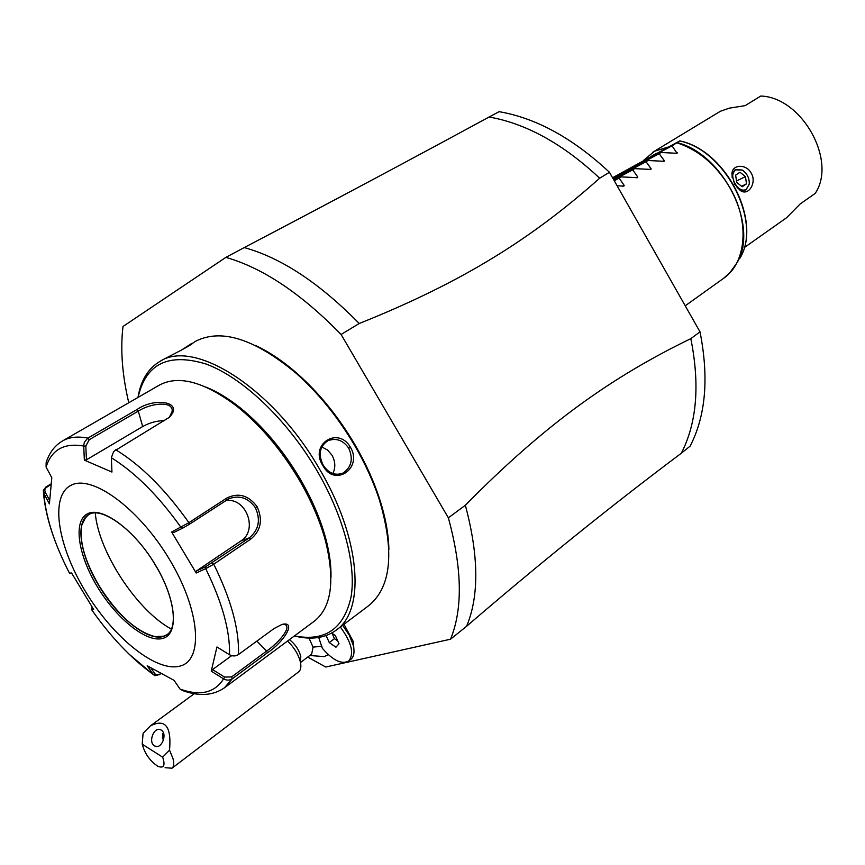 <?xml version="1.0" encoding="UTF-8"?>
<svg xmlns="http://www.w3.org/2000/svg" width="865" height="865" viewBox="0 0 865 865"><rect width="100%" height="100%" fill="white"/><g stroke="black" fill="none" stroke-linecap="round" stroke-linejoin="round"><path stroke-width="1.3" d="M307.702 657.097L325.759 667.034L450.546 639.192C462.916 608.971 462.191 568.521 448.362 517.821L341.091 334.463C301.193 293.581 262.787 267.88 225.862 257.37L122.992 326.494C120.278 349.449 122.203 374.869 128.766 402.755M309.789 655.508L324.245 656.6L328.311 654.675M343.978 624.292L353.298 641.581L353.871 648.804M341.091 334.463L359.224 323.499C319.542 283.093 281.201 257.781 244.222 247.574L225.862 257.37M244.222 247.574C329.803 202.713 411.426 159.192 489.082 117.013L499.094 111.672C536.224 118.073 573.008 138.281 609.457 172.286L599.672 178.201C533.013 237.453 464.57 281.406 359.224 323.499M690.821 338.647C700.034 384.763 696.866 422.953 681.317 453.228L690.129 446.135C705.764 415.881 709.062 377.789 700.012 331.857L609.457 172.286L700.012 331.857L690.821 338.647C612.82 376.524 546.193 423.093 465.348 505.268L448.362 517.821M450.546 639.192L466.613 626.249C479.242 595.996 478.821 555.665 465.348 505.268M681.317 453.228C611.209 505.787 539.641 563.461 466.613 626.249M489.082 117.013C526.223 123.554 563.083 143.947 599.672 178.201M612.604 177.747L679.749 140.887C725.919 150.164 762.335 221.31 740.04 258.084C762.119 221.883 725.605 150.272 679.674 140.952L679.749 140.887M617.156 185.78L623.914 186.105L624.141 185.359L619.156 178.136L621.2 176.882L637.516 177.693L637.732 176.957L632.693 169.854L634.705 168.632L650.902 169.421L651.107 168.707L646.014 161.712L647.993 160.512L664.071 161.29L664.266 160.576L659.13 153.7L661.065 152.51L677.035 153.289L672.029 145.817L679.674 140.952M672.029 145.817L612.625 177.79M656.481 153.365L651.994 155.787M668.115 147.093L654.459 151.245L643.798 160.198M744.214 247.639L786.566 217.753L800.114 203.999L815.154 193.436C837.342 160.987 801.996 97.269 760.789 96.037L745.133 105.649L729.195 108.179L720.394 111.261L652.956 152.11M751.177 173.13C757.037 182.169 748.712 196.625 740.397 190.538L734.526 184.126L731.952 173.746C732.158 163.809 746.873 164.09 751.177 173.13M737.045 187.694L741.824 190.419L745.944 189.943L749.295 184.061L749.241 181.326M744.657 171.897L742.278 170.016L735.109 169.616L732.125 175.444L732.158 177.671M749.295 184.061L746.473 189.089C738.71 194.949 727.324 174.676 735.683 169.875L742.278 170.016M749.263 183.715C749.36 178.017 747.122 173.541 742.548 170.264M736.699 182.385L735.628 175.108L740.008 172.243L745.435 176.611L746.517 183.856L742.159 186.754L736.699 182.385M745.435 176.611L736.493 181.001M746.517 183.856L741.554 186.267M661.065 152.51L612.961 178.385M659.13 153.7L613.026 178.493M647.993 160.512L613.371 179.098M646.014 161.712L613.436 179.206M634.705 168.632L613.793 179.844M632.693 169.854L613.858 179.963M621.2 176.882L614.237 180.612M619.156 178.136L614.301 180.731M388.893 549.426C388.58 534.019 385.455 517.108 379.519 498.694C373.572 480.529 365.289 462.353 354.65 444.178C338.377 416.757 319.423 393.391 297.798 374.08C283.277 361.289 269.015 351.687 255.013 345.254M294.37 635.97C311.13 640.143 325.056 638.208 336.161 630.185L368.804 605.576C391.175 587.162 394.721 551.978 379.443 500.024C373.41 481.6 364.998 463.164 354.218 444.729C337.696 416.908 318.471 393.207 296.554 373.626C254.991 338.896 221.31 328.127 195.512 341.307L192.625 343.275C191.111 345.405 171.584 355.158 163.961 359.148L159.928 361.429C148.142 368.414 140.811 380.427 137.957 397.457M336.161 630.185C365.982 610.117 360.651 537.587 318.99 468.17C272.81 387.942 194.052 338.529 159.928 361.429M350.444 447.237C363.073 468.257 334.539 487.795 322.872 465.575C309 444.502 338.053 425.71 350.444 447.237L348.736 448.2C353.471 459.045 351.504 467.37 342.8 473.166C335.079 475.891 328.549 473.231 323.207 465.175C318.061 454.579 319.607 446.437 327.857 440.739C336.128 437.69 343.081 440.177 348.736 448.2M181.196 350.249L191.597 343.524M321.758 446.935L327.543 450.005L332.009 455.228C335.415 461.51 335.696 467.619 332.852 473.555M294.478 635.894C325.121 641.906 344 628.823 351.114 596.634C356.391 564.704 343.492 515.648 316.374 469.641C286.52 419.028 242.222 377.281 206.054 364.024C168.394 352.552 145.742 363.668 138.076 397.381M330.971 577.528C331.306 565.872 329.565 552.854 325.737 538.473C320.364 518.654 311.66 498.5 299.625 477.988C282.368 449.238 262.452 425.753 239.886 407.545C228.219 398.3 216.974 391.521 206.151 387.185M282.758 624.249L284.715 624.541C292.24 626.768 278.995 642.544 266.658 651.042L231.604 676.927L232.317 678.744C229.56 680.528 226.652 680.571 223.592 678.852L211.244 671.175L216.942 646.966L229.539 654.773C232.685 656.405 235.669 656.319 238.47 654.524L274.075 628.531L281.947 624.443C297.257 620.627 283.958 642.014 267.35 652.837L232.317 678.744L224.381 687.848L314.276 621.221C331.49 607.554 335.242 580.858 325.554 541.133C320.039 520.795 311.086 500.089 298.717 479.015C280.984 449.476 260.538 425.353 237.367 406.658C204.8 381.93 178.817 374.74 159.43 385.076L62.485 440.966C69.265 437.063 77.709 436.122 87.852 438.123L136.973 409.545C155.095 396.743 185.002 402.063 169.021 417.514L113.693 451.465L111.347 457.736L111.953 472.052L84.359 460.137L83.689 445.399L84.424 442.101L87.852 438.123L89.192 439.744L138.303 411.124C151.267 402.766 173.433 400.809 172.167 411.297L169.551 417.017M229.539 654.773C230.133 630.931 222.186 602.235 205.697 568.662L196.204 573.008L171.638 532.007L188.905 522.665L226.533 498.208C238.221 492.326 248.406 495.137 257.1 506.652C263.025 519.843 260.938 530.645 250.839 539.046L213.742 564.196L205.697 568.662L205.838 566.64L196.593 570.878L240.859 540.971C258.678 530.202 245.855 496.618 225.538 500.738M160.89 673.705L154.9 675.738L153.246 674.451L155.03 673.932L150.953 668.061M111.347 457.736C135.34 472.679 158.565 495.904 181.023 527.423L182.774 528.104L189.165 524.406L228.674 498.856C239.291 494.845 248.19 497.775 255.348 507.636C260.862 519.822 258.851 529.888 249.315 537.835L205.838 566.64M69.405 573.106L71.579 572.998L93.625 609.425L91.387 609.349C110.633 636.867 131.253 658.568 153.246 674.451L147.201 665.769L174.027 680.323L180.028 689.07C200.183 696.303 214.704 692.897 223.592 678.852L224.576 677.068L212.541 669.586L231.658 655.659M231.604 676.927L224.576 677.068M180.028 689.07L182.731 690.627C199.22 696.541 213.104 695.611 224.381 687.848M160.836 673.673L157.625 675.154L155.03 673.932M92.328 607.468L91.344 609.241M62.485 440.966C54.69 445.616 49.24 452.828 46.148 462.602L46.083 467.057L51.803 477.74L49.392 503.906L43.791 493.299L43.326 490.423L45.975 486.93L50.938 483.989M46.083 467.057C51.586 449.659 64.129 442.653 83.7 446.048L85.808 446.07L89.192 439.744M196.204 573.008L196.593 570.878M85.43 591.433C112.947 637.159 155.884 672.289 179.628 666.18C203.816 660.849 200.442 610.744 169.497 559.46C138.865 508.036 91.312 473.674 70.714 485.449C49.64 496.456 57.631 545.826 85.43 591.433M211.244 671.175L212.541 669.586M71.308 573.646L71.914 573.614M49.532 500.305L45.164 492.055L43.791 493.299C45.813 517.313 54.387 543.944 69.503 573.203L71.373 573.668M45.164 492.055L44.742 490.001L45.521 488.065L50.873 484.508M84.359 460.137L86.446 459.802L85.808 446.07M86.446 459.802L142.682 426.553C149.613 422.661 156.976 420.671 164.75 420.595M171.638 532.007L173.638 532.559L182.774 528.104M88.425 514.816L84.305 518.968L81.786 525.152C79.061 541.133 84.857 561.374 99.172 585.875C117.37 614.518 135.935 631.418 154.867 636.586L163.377 636.337L166.988 634.618M95.291 513.01C98.264 551.567 137.2 610.949 171.378 629.05M353.298 641.581L353.19 645.117C354.791 651.972 354.012 656.708 350.876 659.346L348.627 661.098C341.589 664.666 332.82 660.384 322.31 648.253L318.731 637.473M300.501 662.536L311.67 654.091L313.043 647.139L309 638.089M353.19 645.117L349.222 635.105L342.637 625.298M289.44 639.624C295.192 644.155 298.966 649.745 300.761 656.405L300.436 662.147M300.771 656.459L300.436 662.201C298.479 654.47 294.176 647.42 287.515 641.052M300.447 662.276C301.366 666.937 300.75 670.137 298.609 671.889L171.994 768.207L165.074 767.698M162.652 757.178L142.249 744.214C144.736 753.631 149.969 761.005 157.96 766.336C163.874 768.596 165.442 765.547 162.652 757.178L169.529 750.139L173.011 758.616C174.254 763.427 173.919 766.628 171.994 768.207M143.049 733.801L142.228 743.987M169.529 750.139C171.627 726.405 165.237 718.339 150.337 725.93L143.114 733.25M161.204 730.071L160.793 729.844C154.197 726.124 147.807 742.062 154.413 745.814L154.9 746.084C161.517 749.739 167.821 733.715 161.204 730.071M163.29 740.656L162.49 733.65L163.409 732.882M163.453 740.18L162.447 737.553M348.627 661.098C354.423 653.821 351.666 642.457 340.356 627.028M326.127 635.58L329.262 642.576L335.944 647.225L339.004 643.744L335.35 635.57L331.717 633.061M332.074 633.31L334.463 638.64L337.739 640.911M329.262 642.576L334.463 638.64M685.253 305.778L723.583 278.335C746.16 263.165 750.009 222.478 730.352 188.462C716.588 165.161 698.769 149.948 676.917 142.822M677.23 142.628C723.702 154.24 759.135 226.414 736.991 262.83L729.617 273.059M736.515 263.695L731.076 271.491L723.583 278.335M675.662 153.408L677.209 152.586M662.687 161.42L664.266 160.576M649.496 169.551L651.107 168.707M636.099 177.822L637.732 176.957M622.476 186.235L624.141 185.359M212.206 562.953L213.742 564.196C231.106 599.488 239.356 629.601 238.47 654.524M250.839 539.046L249.315 537.835L240.859 540.971M267.35 652.837L266.658 651.042L256.84 641.116M159.409 674.754L160.047 674.235M115.737 449.746C140.952 465.197 165.345 489.504 188.905 522.665L189.165 524.406M136.973 409.545L138.303 411.124L142.682 426.553M226.533 498.208L226.749 499.938M257.1 506.652L255.348 507.636M45.975 486.93L46.905 486.865M97.421 586.87C116.71 618.972 146.812 643.182 162.879 638.381C179.239 634.088 176.352 599.553 155.354 564.834C134.594 530.018 102.286 506.176 87.722 513.68C72.844 520.665 77.926 554.843 97.421 586.87M88.36 514.859C74.92 522.557 80.391 555.633 99.043 585.951C119.381 620.421 152.997 645.268 166.923 634.661C178.439 627.893 174.297 595.974 155.235 564.867C134.291 529.056 100.47 505.571 88.36 514.859M190.733 344.032L190.581 344.789M313.043 647.139L321.985 646.198M740.397 190.538L739.024 189.23M731.952 173.746L732.125 175.444M379.443 500.024L379.519 498.694M296.554 373.626L297.798 374.08M325.554 541.133L325.737 538.473M153.44 674.711L128.896 653.994M91.398 609.176L91.787 607.457M43.466 492.563C44.753 507.809 48.754 524.309 55.49 542.052M81.786 525.152L85.786 517.021M154.867 636.586L163.917 636.164M237.367 406.658L239.886 407.545M150.337 725.93L194.29 693.698M157.192 746.473L154.9 746.084"/></g></svg>
